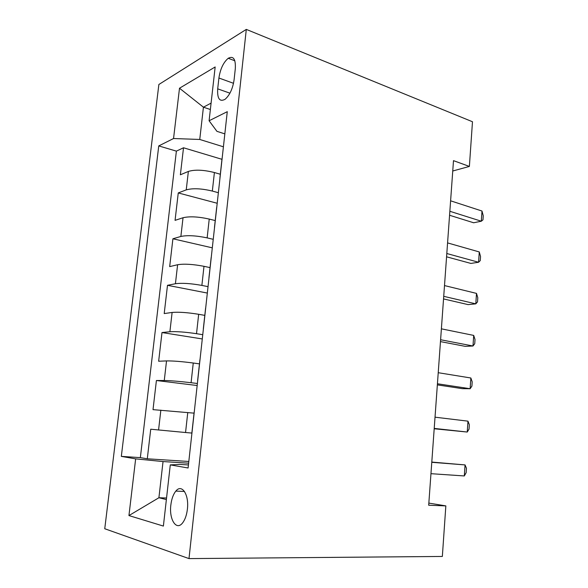 <?xml version="1.0" encoding="UTF-8"?>
<svg xmlns="http://www.w3.org/2000/svg" width="588" height="588" viewBox="0 0 588 588"><rect width="100%" height="100%" fill="white"/><g stroke="black" fill="none" stroke-linecap="round" stroke-linejoin="round"><path stroke-width="0.88" d="M187.388 509.208C189.24 494.581 181.78 483.432 175.849 491.098C173.269 494.287 171.6 498.911 170.851 504.96C168.932 519.219 176.282 531.14 182.523 522.997C185.036 519.792 186.661 515.191 187.388 509.208M158.87 84.488L104.752 528.744L188.998 558.6L246.299 29.4L158.87 84.488M220.324 174.246L214.399 172.534C203.558 169.822 194.878 169.462 188.366 171.439L180.369 174.79L183.515 147.772L221.963 159.311M218.369 192.71L212.341 191.063C201.456 188.469 192.754 188.072 186.242 189.873L178.26 192.938L217.207 203.264M178.26 192.938L175.062 220.36L183.03 217.736C189.542 216.208 198.274 216.649 209.232 219.067L215.223 220.574M210.056 267.613L203.992 266.313C192.915 264.203 184.118 263.674 177.613 264.732L169.675 266.614L172.916 238.779L212.305 247.842M204.8 315.374L198.671 314.293C187.469 312.493 178.612 311.875 172.115 312.449L164.206 313.573L167.492 285.312L207.336 293.059M199.464 363.876L193.261 363.016C181.935 361.539 173.019 360.841 166.529 360.907L158.65 361.245L161.994 332.551L202.287 338.953M194.047 413.144L153.012 409.645L156.408 380.517L197.171 385.522M452.745 171.005L469.378 166.433L453.495 160.649L428.689 505.224L445.844 505.893L428.836 503.093M218.912 78.013L217.7 88.847C217.163 98.688 219.625 102.172 225.079 99.291C229.746 95.19 232.745 88.692 234.09 79.799L235.31 68.649C235.781 59.087 233.421 55.632 228.232 58.278C223.403 62.379 220.294 68.958 218.912 78.013L233.524 83.305M188.432 464.946L179.855 464.41L170.285 464.887L188.101 467.989L227.277 111.676L209.1 120.761L216.928 131.344L224.836 133.88M170.285 464.887L163.383 526.076L128.941 515.573L135.652 458.868L121.326 456.384L158.76 145.912L173.548 138.525L179.502 88.222L215.164 66.966L209.1 120.761M191.857 433.062L185.551 432.518L187.77 412.504M197.392 383.501L191.078 382.715L193.261 363.016M202.757 334.704L196.517 333.69L198.671 314.293M208.042 286.65L201.875 285.415L203.992 266.313M213.246 239.323L207.145 237.883L209.232 219.067M183.515 147.772L176.385 151.131L140.348 457.626L147.287 458.794L188.814 461.484M185.551 432.518L150.734 429.218L147.287 458.794M156.408 380.517L164.273 380.502C170.763 380.634 179.7 381.377 191.078 382.715M161.994 332.551L169.888 331.742C176.385 331.367 185.264 332.022 196.517 333.69M167.492 285.312L175.422 283.732C181.927 282.865 190.747 283.423 201.875 285.415M172.916 238.779L180.869 236.45C187.381 235.104 196.142 235.582 207.145 237.883M220.022 177.694L219.868 179.09M222.176 158.113L221.955 159.377M210.364 109.515L203.426 107.192L199.751 139.459L173.548 138.525M223.418 146.802L199.751 139.459M445.844 505.893L442.345 556.446L188.998 558.6M469.378 166.433L472.48 121.745L246.299 29.4M211.085 103.121L203.426 107.192L179.502 88.222M166.544 498.014L158.914 497.735L166.367 499.58M188.63 463.182L163.038 461.558L158.914 497.735L128.941 515.573M176.385 151.131L158.76 145.912M216.766 207.292L216.575 208.336M214.451 228.32L214.576 227.189M211.268 257.279L211.099 258.088M208.953 278.352L209.049 277.499M205.682 308.083L205.543 308.649M203.36 329.199L203.426 328.633M140.348 457.626L121.326 456.384M135.652 458.868L163.038 461.558M449.563 215.259L473.634 222.764L481.322 221.213L449.849 211.283M481.998 211.033L483.248 215.781L482.976 219.831L481.322 221.213L481.998 211.033L450.599 200.809M446.571 256.809L470.87 263.417L478.581 262.255L446.806 253.516M479.271 251.943L480.536 256.471L480.264 260.572L478.581 262.255L479.271 251.943L447.571 242.903M443.536 298.917L468.063 304.606L475.802 303.849L443.727 296.33M476.5 293.397L477.794 297.704L477.522 301.857L475.802 303.849L476.5 293.397L444.499 285.57M440.463 341.606L465.226 346.347L472.987 346.001L440.603 339.739M473.7 335.41L475.016 339.482L474.736 343.693L472.987 346.001L473.7 335.41L441.382 328.832M437.347 384.883L462.352 388.653L470.135 388.727L437.428 383.766M470.856 377.996L472.201 381.832L471.914 386.095L470.135 388.727L470.856 377.996L438.229 372.704M434.194 428.762L467.247 432.04L434.216 428.409M467.975 421.155L469.342 424.749L469.055 429.078L467.247 432.04L467.975 421.155L435.024 417.186M431.776 462.3L465.049 464.917L464.314 475.949L430.96 473.685M431.79 462.072L465.049 464.917L466.453 468.261L466.159 472.642L464.314 475.949M212.341 191.063L214.399 172.534M186.242 189.873L188.366 171.439M158.562 430.026L160.855 410.13M164.273 380.502L166.529 360.907M169.888 331.742L172.115 312.449M175.422 283.732L177.613 264.732M180.869 236.45L183.03 217.736M229.937 93.176L217.7 88.847M184.485 491.465L175.849 491.098M219.919 177.892L222.073 158.326M214.48 227.35L216.663 207.476M208.953 277.617L211.173 257.412M203.338 328.714L205.594 308.178M197.619 380.656L199.92 359.775M191.813 433.459L194.15 412.232M234.847 60.792L228.232 58.278"/></g></svg>
